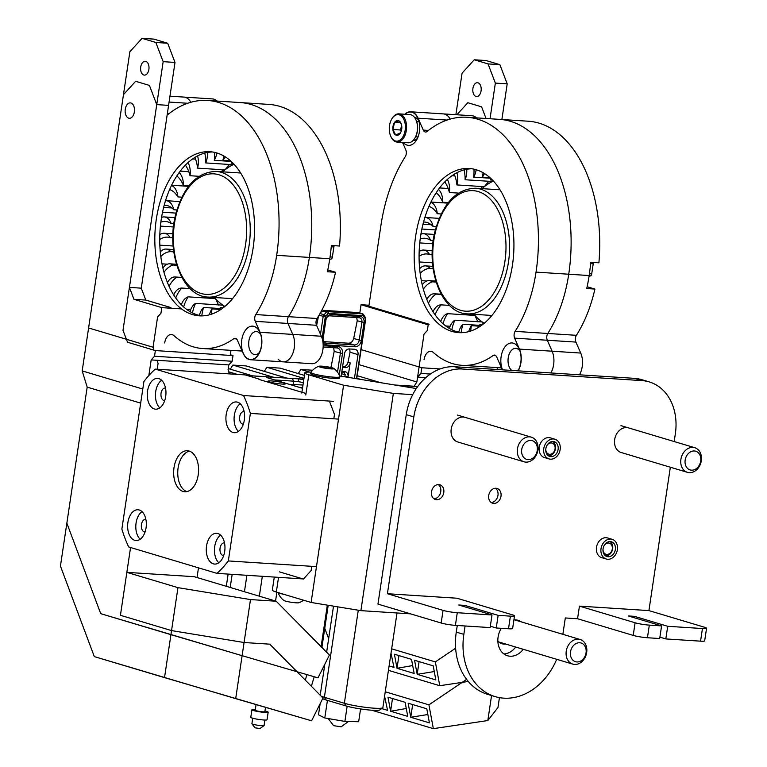 <?xml version="1.0" encoding="UTF-8"?>
<svg xmlns="http://www.w3.org/2000/svg" width="767" height="767" viewBox="0 0 767 767"><rect width="100%" height="100%" fill="white"/><g stroke="black" fill="none" stroke-linecap="round" stroke-linejoin="round"><path stroke-width="1.15" d="M284.969 594.646A14.65 1.611 -171.5 0 1 278.45 592.69M303.54 600.197A16.299 16.299 0 0 1 298.871 602.737A7.708 0.844 -171.5 0 1 291.882 602.363A7.708 0.844 -171.5 0 1 283.943 600.503A16.299 16.299 0 0 1 278.114 592.584M322.744 367.508L322.897 366.482L321.939 367.297M328.554 368.457L328.727 367.268L322.897 366.482A5.935 0.652 8.5 0 0 320.548 366.731A5.935 0.652 8.5 0 0 320.558 366.741A5.935 0.652 8.5 0 0 321.67 367.22A5.935 0.652 8.5 0 0 324.048 367.786A5.935 0.652 8.5 0 0 329.887 368.572A5.935 0.652 8.5 0 0 332.216 368.467A5.935 0.652 8.5 0 0 332.226 368.313L331.354 368.611M330.481 368.601L328.727 367.268A5.935 0.652 8.5 0 0 322.897 366.482M332.006 368.543L332.226 368.313A5.935 0.652 8.5 0 0 328.727 367.268M318.957 366.243A16.299 16.299 0 0 0 310.884 372.369A14.65 1.611 8.5 0 0 310.846 372.446L310.654 373.702A14.65 1.611 8.5 0 0 313.502 375.111A14.65 1.611 8.5 0 0 329.57 378.064A14.65 1.611 8.5 0 0 339.628 378.026L339.819 376.779A14.65 1.611 8.5 0 0 339.81 376.693A16.299 16.299 0 0 0 333.875 368.467A7.708 0.844 8.5 0 0 321.852 366.166A7.708 0.844 8.5 0 0 318.957 366.243A7.708 0.844 8.5 0 0 322.217 367.633A7.708 0.844 8.5 0 0 330.932 368.889A7.708 0.844 8.5 0 0 333.875 368.467M310.846 372.446A14.65 1.611 8.5 0 0 313.684 373.865A14.65 1.611 8.5 0 0 333.952 377.191A14.65 1.611 8.5 0 0 339.819 376.779M397.095 142.068L408.006 142.767A14.132 8.542 -86.3 0 0 410.172 142.461A14.132 8.542 -86.3 0 0 414.794 138.271A14.132 8.542 -86.3 0 0 415.973 119.892A14.132 8.542 -86.3 0 0 409.827 114.561L398.917 113.861A14.132 8.542 93.7 0 1 406.577 126.728A14.132 8.542 93.7 0 1 399.262 141.751A14.132 8.542 93.7 0 1 397.095 142.068A14.132 8.542 93.7 0 1 390.949 136.737A14.132 8.542 93.7 0 1 390.825 136.44M416.097 120.189A13.288 8.034 93.7 0 1 416.232 120.467A13.288 8.034 93.7 0 1 415.11 137.744A13.288 8.034 93.7 0 1 414.957 138.002M391.975 118.636A14.132 8.542 93.7 0 1 392.129 118.358A14.132 8.542 93.7 0 1 396.75 114.168A14.132 8.542 93.7 0 1 398.917 113.861M398.514 140.888A13.288 8.034 -86.3 0 0 405.302 125.098A13.288 8.034 -86.3 0 0 396.155 114.954A13.288 8.034 -86.3 0 0 391.812 118.895A13.288 8.034 -86.3 0 0 390.7 136.162A13.288 8.034 -86.3 0 0 398.514 140.888M401.179 123.669L398.984 120.86A7.421 4.487 -86.3 0 0 394.535 122.442A7.421 4.487 -86.3 0 0 392.886 129.498A7.421 4.487 -86.3 0 0 395.676 134.982A7.421 4.487 -86.3 0 0 400.134 133.4A7.421 4.487 -86.3 0 0 400.412 132.959A7.421 4.487 -86.3 0 0 401.783 126.344A7.421 4.487 -86.3 0 0 401.036 123.314A7.421 4.487 -86.3 0 0 398.984 120.86L394.535 122.442L392.886 129.498L395.676 134.982L400.47 132.873M401.64 125.309L400.547 129.987L401.199 131.272M400.547 129.987L392.886 129.498M400.69 122.835L394.535 122.442M134.34 111.944A7.708 4.66 -86.3 0 0 130.294 102.893A7.708 4.66 -86.3 0 0 125.155 110.295A7.708 4.66 -86.3 0 0 129.307 118.281A7.708 4.66 -86.3 0 0 134.34 111.944M528.051 459.625A9.77 7.708 106.7 0 0 537.245 450.526A9.77 7.708 106.7 0 0 530.917 440.431A9.77 7.708 106.7 0 0 521.723 449.529A9.77 7.708 106.7 0 0 528.051 459.625M529.556 436.854A12.847 10.134 -73.3 0 1 531.358 437.18A12.847 10.134 -73.3 0 1 537.677 451.274A12.847 10.134 -73.3 0 1 525.779 462.118A12.847 10.134 -73.3 0 1 523.986 461.792A12.847 10.134 -73.3 0 1 517.667 447.698A12.847 10.134 -73.3 0 1 529.556 436.854M691.489 470.171A9.77 7.708 106.7 0 0 700.693 461.072A9.77 7.708 106.7 0 0 694.365 450.977A9.77 7.708 106.7 0 0 685.161 460.075A9.77 7.708 106.7 0 0 691.489 470.171M693.004 447.401A12.847 10.134 -73.3 0 1 694.797 447.717A12.847 10.134 -73.3 0 1 701.115 461.82A12.847 10.134 -73.3 0 1 689.226 472.664A12.847 10.134 -73.3 0 1 687.433 472.338A12.847 10.134 -73.3 0 1 681.106 458.235A12.847 10.134 -73.3 0 1 693.004 447.401M304.432 375.408L280.118 368.131L266.887 367.278L264.279 371.372L266.887 367.278L303.981 378.38L266.887 367.278L280.118 368.131L304.432 375.408L280.118 368.131L266.887 367.278L264.279 371.372L266.887 367.278L303.981 378.38L266.887 367.278L280.118 368.131L304.432 375.408M228.077 369.79L229.343 373.884L228.077 369.79L229.343 373.884L228.077 369.79L228.806 364.919L228.077 369.79L228.806 364.919L232.161 361.247L233.005 355.591L230.321 354.785L230.982 350.346L230.321 354.785L233.005 355.591L155.365 350.577L154.522 356.233L151.176 359.915L148.836 375.562L151.176 359.915L228.806 364.919L228.077 369.79M157.59 316.963L153.064 347.25L88.598 327.96L129.882 51.715L142.068 38.35L129.882 51.715L88.598 327.96L153.064 347.25L153.956 350.155L153.064 347.25L157.59 316.963L160.936 313.291L157.59 316.963M158.069 363.481L157.082 360.289L158.069 363.481L157.206 369.234L158.069 363.481M126.852 572.355L130.563 547.513L126.852 572.355L194.233 576.698L276.197 601.232L329.398 655.066L318.008 677.855L242.104 655.68L250.493 599.573L276.197 601.232L329.398 655.066L318.008 677.855L242.104 655.68L250.493 599.573L177.963 587.647L170.936 634.673L242.104 655.68L100.726 613.667L66.854 523.132L100.726 613.667L170.936 634.673L177.963 587.647L126.852 572.355L194.233 576.698L276.197 601.232L250.493 599.573L177.963 587.647L126.852 572.355M198.48 567.839L197.033 577.541L198.48 567.839M393.989 667.395L389.099 665.938L393.989 667.395L390.997 653.216L393.989 667.395M412.694 665.555L397.018 668.306L414.151 673.436L397.018 668.306L394.401 654.232L397.018 668.306L412.694 665.555M434.275 671.566L417.181 674.337L435.829 679.917L433.211 665.842L414.563 660.262L417.181 674.337L434.275 671.566M497.39 367.604L497.083 369.483L497.39 367.604M486.105 60.545L499.892 64.668L507.198 83.862L501.877 119.518L507.198 83.862L495.357 83.095L490.027 118.751L495.357 83.095L488.042 63.901L499.892 64.668L507.198 83.862L495.357 83.095L488.042 63.901L474.255 59.778L486.105 60.545L499.892 64.668L488.042 63.901L474.255 59.778L462.079 73.143L455.876 114.705L462.079 73.143L474.255 59.778L486.105 60.545M145.816 61.379A6.941 4.19 -86.3 0 0 145.251 61.274A6.941 4.19 -86.3 0 0 140.62 67.927A6.941 4.19 -86.3 0 0 144.349 75.128A6.941 4.19 -86.3 0 0 148.884 69.423A6.941 4.19 -86.3 0 0 145.816 61.379A6.941 4.19 -86.3 0 0 145.251 61.274A6.941 4.19 -86.3 0 0 140.62 67.927A6.941 4.19 -86.3 0 0 144.349 75.128A6.941 4.19 -86.3 0 0 148.884 69.423A6.941 4.19 -86.3 0 0 145.816 61.379M161.789 307.634L160.936 313.291L161.789 307.634L181.539 308.909L161.789 307.634L133.957 299.312L161.789 307.634M129.422 287.395L133.957 299.312L145.807 300.07L141.272 288.162L129.422 287.395L133.957 299.312L145.807 300.07L170.916 307.586L145.807 300.07L141.272 288.162L175.001 62.434L163.16 61.667L129.422 287.395L141.272 288.162L175.001 62.434L167.695 43.24L155.845 42.473L142.068 38.35L153.908 39.117L142.068 38.35L155.845 42.473L163.16 61.667L129.422 287.395M416.855 381.966L358.86 364.613L416.855 381.966L423.998 334.153L427.353 330.481L428.197 324.825L361.056 304.729L359.809 313.07L361.056 304.729L368.994 305.237L361.056 304.729L428.197 324.825L427.353 330.481L423.998 334.153L416.855 381.966L358.86 364.613L416.855 381.966L417.584 377.096L420.93 373.424L421.783 367.767L361.113 349.608L421.783 367.767L440.105 368.946L421.783 367.767L420.93 373.424L430.373 374.028L420.93 373.424L417.584 377.096L425.781 377.623L417.584 377.096L416.855 381.966L414.142 386.242L416.855 381.966M380.49 382.656L357.201 375.686L380.49 382.656M341.775 372.11L344.536 372.283L341.775 372.11M341.545 373.654L345.323 374.785L341.545 373.654M356.828 378.227L360.768 379.406L356.828 378.227M411.534 659.361L414.151 673.436L411.534 659.361L394.401 654.232L411.534 659.361M468.301 681.46L439.759 685.708L435.34 661.902L455.627 648.201L435.34 661.902L391.659 648.834L435.34 661.902L439.759 685.708L388.438 670.348L439.759 685.708L468.301 681.46M478.014 82.807A6.941 4.19 93.7 0 1 481.139 90.381A6.941 4.19 93.7 0 1 476.547 96.556A6.941 4.19 93.7 0 1 472.817 89.365A6.941 4.19 93.7 0 1 477.448 82.711A6.941 4.19 93.7 0 1 478.014 82.807A6.941 4.19 93.7 0 1 481.139 90.381A6.941 4.19 93.7 0 1 476.547 96.556A6.941 4.19 93.7 0 1 472.817 89.365A6.941 4.19 93.7 0 1 477.448 82.711A6.941 4.19 93.7 0 1 478.014 82.807M87.179 387.134L60.44 566.075L94.303 656.61L235.69 698.632L244.079 642.516L269.773 644.175L322.974 698.008L311.594 720.798L235.69 698.632L244.079 642.516L171.549 630.589L164.522 677.616L311.594 720.798L322.974 698.008L269.773 644.175L244.079 642.516L171.549 630.589L164.522 677.616L94.303 656.61L60.44 566.075L87.179 387.134L82.184 370.902L123.468 94.657L135.644 81.292L123.468 94.657L82.184 370.902L87.179 387.134L140.687 403.135L87.179 387.134M232.89 365.082L230.292 369.176L232.89 365.082L246.13 365.936L287.462 378.304L246.13 365.936L232.89 365.082L274.222 377.45L232.89 365.082L230.292 369.176L232.89 365.082L246.13 365.936L287.462 378.304L246.13 365.936L232.89 365.082L274.222 377.45L232.89 365.082M300.885 369.473L298.277 373.567L300.885 369.473L312.648 370.231L300.885 369.473L309.667 372.1L300.885 369.473L298.277 373.567L300.885 369.473L312.648 370.231L300.885 369.473L309.667 372.1L300.885 369.473M367.451 305.784L429.156 324.249L367.451 305.784M445.694 325.956L450.143 326.234L445.694 325.956M186.439 309.226L190.753 309.504L186.439 309.226M167.695 43.24L153.908 39.117L167.695 43.24L155.845 42.473L163.16 61.667L175.001 62.434L167.695 43.24M228.7 371.813L237.367 374.401L228.7 371.813M252.602 375.859L228.259 368.572L252.602 375.859M435.829 679.917L417.181 674.337L414.563 660.262L433.211 665.842L435.829 679.917M387.575 710.338L381.669 708.574L387.575 710.338L384.583 696.158L387.575 710.338M406.27 708.497L390.595 711.249L407.737 716.378L390.595 711.249L387.977 697.174L390.595 711.249L406.27 708.497M427.861 714.508L410.757 717.279L429.415 722.859L426.797 708.794L408.14 703.205L410.757 717.279L427.861 714.508M142.787 389.042L82.184 370.902L142.787 389.042M127.543 342.255L155.365 350.577L154.522 356.233L232.161 361.247L233.005 355.591L155.365 350.577L127.543 342.255L122.998 330.337L127.543 342.255M156.736 104.609L122.998 330.337L156.736 104.609L149.421 85.415L135.644 81.292L149.421 85.415L156.736 104.609L168.587 105.376L141.272 288.162L168.587 105.376L156.736 104.609M328.65 638.671L324.757 628.288L328.65 638.671M405.12 702.304L407.737 716.378L405.12 702.304L387.977 697.174L405.12 702.304M487.822 720.549L433.345 728.65L428.916 704.844L466.624 679.38L428.916 704.844L385.235 691.776L428.916 704.844L433.345 728.65L371.784 710.232L433.345 728.65L487.822 720.549L491.561 695.525L487.822 720.549L497.965 707.538L499.442 697.625L497.965 707.538L487.822 720.549M486.057 118.492L481.618 106.853L467.841 102.72L456.873 114.762L467.841 102.72L481.618 106.853L486.057 118.492M120.429 615.297L130.563 547.513L120.429 615.297L171.549 630.589L120.429 615.297M151.176 359.915L228.806 364.919L232.161 361.247L154.522 356.233L151.176 359.915M429.415 722.859L410.757 717.279L408.14 703.205L426.797 708.794L429.415 722.859M252.717 718.228L251.902 723.693A6.165 0.681 8.5 0 0 251.931 723.78L254.941 727.797L259.994 728.554L264.049 725.592A6.165 0.681 8.5 0 0 264.097 725.515L264.922 720.05M255.315 709.523A8.226 0.901 8.5 0 0 251.912 709.753L250.771 717.327A8.226 0.901 8.5 0 0 258.776 719.436A8.226 0.901 8.5 0 0 267.041 719.762L268.172 712.179A8.226 0.901 8.5 0 0 266.58 711.393A8.226 0.901 8.5 0 0 264.979 710.971M256.063 704.576L255.21 710.242A4.88 0.537 8.5 0 0 259.965 711.498A4.88 0.537 8.5 0 0 264.864 711.69L265.516 707.337M251.912 709.753A8.226 0.901 8.5 0 0 259.908 711.862A8.226 0.901 8.5 0 0 268.172 712.179M251.931 723.78A6.165 0.681 8.5 0 0 257.904 725.275A6.165 0.681 8.5 0 0 264.049 725.592M321.114 646.686L327.327 605.134M275.554 601.04L276.877 592.22M246.897 575.308L244.443 591.731M231.644 161.837A29.443 17.794 93.7 0 1 231.164 163.16A15.014 9.079 -86.3 0 0 232.123 162.297M231.164 163.16L233.11 163.285M220.541 309.705A29.443 17.794 93.7 0 1 220.637 307.605A15.014 9.079 -86.3 0 0 219.535 310.347M220.637 307.605L223.245 307.778M211.376 314.23A29.443 17.794 93.7 0 1 212.047 308.88A15.014 9.079 -86.3 0 0 209.381 314.825M212.047 308.88L219.87 309.389M201.807 315.879A29.443 17.794 93.7 0 1 203.571 307.462A15.014 9.079 -86.3 0 0 199.382 315.419M203.571 307.462L220.206 308.535M192.469 312.936A29.443 17.794 93.7 0 1 195.527 303.406A15.014 9.079 -86.3 0 0 190.005 311.613M195.527 303.406L222.9 305.17A74.524 45.042 -86.3 0 0 224.894 306.455M223.887 307.27L222.9 305.17A74.524 45.042 -86.3 0 1 215.565 298.622L188.193 296.858A15.014 9.079 -86.3 0 0 181.328 304.72M183.649 306.944A29.443 17.794 93.7 0 1 188.193 296.858M218.537 305.074L215.565 298.622A74.524 45.042 -86.3 0 1 214.597 297.5M175.729 297.999A29.443 17.794 93.7 0 1 181.837 288.056A15.014 9.079 -86.3 0 0 173.697 294.95M181.837 288.056L190.13 288.593M210.522 297.241A29.443 17.794 -86.3 0 0 210.033 298.267M169.066 286.34A29.443 17.794 93.7 0 1 176.698 277.318A15.014 9.079 -86.3 0 0 175.144 276.983A15.014 9.079 -86.3 0 0 167.465 282.601M176.698 277.318L181.952 277.654M163.994 272.343A29.443 17.794 93.7 0 1 172.949 265.027A15.014 9.079 -86.3 0 0 169.785 263.829A15.014 9.079 -86.3 0 0 162.911 268.086M167.043 281.537L168.031 281.604M172.949 265.027L176.746 265.267M160.811 256.523A29.443 17.794 93.7 0 1 170.734 251.634A15.014 9.079 -86.3 0 0 166.103 249.074A15.014 9.079 -86.3 0 0 160.293 251.931M162 263.848L167.398 264.193M170.734 251.634L173.773 251.825M159.718 239.544A29.443 17.794 93.7 0 1 167.59 237.147A29.443 17.794 93.7 0 1 170.13 237.617A15.014 9.079 -86.3 0 0 164.243 233.245A15.014 9.079 -86.3 0 0 159.804 234.779M160.849 222.152A29.443 17.794 93.7 0 1 165.432 221.481A29.443 17.794 93.7 0 1 171.156 223.485A15.014 9.079 -86.3 0 0 164.263 216.917A15.014 9.079 -86.3 0 0 161.549 217.416M164.196 205.201A29.443 17.794 93.7 0 1 165.135 205.22A29.443 17.794 93.7 0 1 173.783 209.755A15.014 9.079 -86.3 0 0 166.161 200.686A15.014 9.079 -86.3 0 0 165.499 200.686M169.612 189.535A29.443 17.794 93.7 0 1 177.915 196.918A15.014 9.079 -86.3 0 0 171.472 185.48M176.822 175.969A29.443 17.794 93.7 0 1 183.39 185.432A15.014 9.079 -86.3 0 0 179.133 172.594M185.403 165.116A29.443 17.794 93.7 0 1 190.024 175.72A15.014 9.079 -86.3 0 0 188.011 162.623M190.024 175.72L199.046 176.305M194.885 157.427A29.443 17.794 93.7 0 1 197.57 168.136A15.014 9.079 -86.3 0 0 197.589 155.893M197.57 168.136L224.952 169.9A74.524 45.042 -86.3 0 0 222.698 171.846M204.779 153.064A29.443 17.794 93.7 0 1 205.757 162.94A15.014 9.079 -86.3 0 0 207.368 152.48M205.757 162.94L233.139 164.704A74.524 45.042 -86.3 0 0 224.952 169.9L229.486 164.474M214.616 152.374A29.443 17.794 93.7 0 1 214.29 160.332A15.014 9.079 -86.3 0 0 216.802 152.94M214.29 160.332L231.203 161.425M223.734 155.931A29.443 17.794 93.7 0 1 222.861 160.408A15.014 9.079 -86.3 0 0 225.115 156.756M222.861 160.408L230.627 160.907M234.069 164.291A74.524 45.042 -86.3 0 0 233.139 164.704L233.839 164.052M221.442 171.76L222.794 169.756M212.871 297.385A82.232 49.702 -86.3 0 0 213.581 298.497M183.39 185.432L188.95 185.787M177.915 196.918L181.865 197.167M169.517 189.765L170.351 189.823M173.783 209.755L176.909 209.957M163.62 207.426L171.875 207.962M171.156 223.485L173.908 223.667M160.399 226.112L173.486 226.965M170.13 237.617L172.853 237.789M159.833 245.152L173.15 246.006M334.307 245.68A2.569 1.553 -86.3 0 0 333.866 246.955L331.248 246.792M330.069 256.916L332.36 257.06A2.569 1.553 93.7 0 1 330.682 259.169A2.569 1.553 93.7 0 1 330.472 259.131M332.36 257.06L333.866 246.955M278.066 359.071A16.96 10.249 -86.3 0 0 283.196 361.851A16.96 10.249 -86.3 0 0 293.119 352.59A16.96 10.249 -86.3 0 0 292.764 334.412L287.951 323.444A5.139 3.106 93.7 0 1 288.44 316.666A113.42 68.551 -86.3 0 0 309.369 257.424A131.828 79.672 -86.3 0 0 240.292 102.567L268.891 104.408A131.828 79.672 -86.3 0 1 339.541 246.015L331.363 245.488A131.828 79.672 93.7 0 1 329.8 258.738A113.42 68.551 93.7 0 1 327.375 271.739L335.543 272.266L327.768 269.936M187.11 185.672A126.689 76.566 -86.3 0 0 186.937 186.237M164.675 342.964A10.278 6.213 93.7 0 1 171.386 334.517A10.278 6.213 93.7 0 1 173.984 335.678A113.42 68.551 -86.3 0 0 202.632 348.525A113.42 68.551 -86.3 0 0 233.724 338.736A5.139 3.106 93.7 0 1 235.133 338.295A5.139 3.106 93.7 0 1 237.377 340.241L243.12 353.328A16.96 10.249 -86.3 0 0 250.502 359.742A16.96 10.249 -86.3 0 0 260.435 350.49A16.96 10.249 -86.3 0 0 260.071 332.303L255.258 321.335A5.139 3.106 93.7 0 1 255.756 314.556A113.42 68.551 -86.3 0 0 276.676 255.315A131.828 79.672 -86.3 0 0 207.598 100.458L240.292 102.567A131.828 79.672 -86.3 0 1 309.369 257.424A113.42 68.551 -86.3 0 1 288.44 316.666A5.139 3.106 93.7 0 0 287.951 323.444L292.764 334.412A16.96 10.249 -86.3 0 1 293.119 352.59A16.96 10.249 -86.3 0 1 283.196 361.851L311.795 363.692A16.96 10.249 -86.3 0 0 321.728 354.44A16.96 10.249 -86.3 0 0 321.363 336.253L316.55 325.294A5.139 3.106 93.7 0 1 317.039 318.516A113.42 68.551 -86.3 0 0 335.543 272.266M202.632 348.525L235.325 350.634A113.42 68.551 -86.3 0 0 241.893 350.538A113.42 68.551 -86.3 0 1 235.325 350.634L242.123 351.065M169.958 96.182L184.013 97.093A16.96 10.249 -86.3 0 1 190.801 102.289A16.96 10.249 -86.3 0 0 184.013 97.093L212.612 98.933A16.96 10.249 -86.3 0 1 217.128 101.071M212.43 151.971A82.232 49.702 -86.3 0 0 160.006 230.886A82.232 49.702 -86.3 0 0 201.855 315.889M254.05 326.397A16.701 10.096 93.7 0 1 259.936 332.447A16.701 10.096 93.7 0 1 258.537 354.172A16.701 10.096 93.7 0 1 241.787 348.103A16.701 10.096 93.7 0 1 254.05 326.397M216.773 152.94A82.232 49.702 -86.3 0 0 209.985 151.713A82.232 49.702 -86.3 0 0 155.097 230.57A82.232 49.702 -86.3 0 0 199.401 315.831A82.232 49.702 -86.3 0 0 253.81 242.631A82.232 49.702 -86.3 0 0 216.773 152.94M207.598 100.458A131.828 79.672 -86.3 0 0 167.724 114.676A5.139 3.106 93.7 0 1 167.139 115.05M259.534 352.283A11.563 6.989 93.7 0 1 254.941 354.622A11.563 6.989 93.7 0 1 248.709 342.628A11.563 6.989 93.7 0 1 256.427 331.536A11.563 6.989 93.7 0 1 257.376 331.708A11.563 6.989 93.7 0 1 260.684 334.441M491.005 178.644A29.443 17.794 93.7 0 1 490.525 179.957A15.014 9.079 -86.3 0 0 491.484 179.104M490.525 179.957L492.472 180.082M479.902 326.512A29.443 17.794 93.7 0 1 479.998 324.412A15.014 9.079 -86.3 0 0 478.896 327.154M479.998 324.412L482.606 324.575M470.727 331.037A29.443 17.794 93.7 0 1 471.408 325.687A15.014 9.079 -86.3 0 0 468.742 331.632M471.408 325.687L479.231 326.186M461.159 332.686A29.443 17.794 93.7 0 1 462.932 324.268A15.014 9.079 -86.3 0 0 458.743 332.226M462.932 324.268L479.567 325.342M451.83 329.743A29.443 17.794 93.7 0 1 454.879 320.213A15.014 9.079 -86.3 0 0 449.366 328.41M454.879 320.213L482.261 321.977A74.524 45.042 -86.3 0 0 484.255 323.252M483.248 324.077L482.261 321.977A74.524 45.042 -86.3 0 1 474.926 315.429L447.554 313.665A15.014 9.079 -86.3 0 0 440.68 321.526M443.01 323.741A29.443 17.794 93.7 0 1 447.554 313.665M477.899 321.881L474.926 315.429A74.524 45.042 -86.3 0 1 473.958 314.307M435.09 314.796A29.443 17.794 93.7 0 1 441.198 304.863A15.014 9.079 -86.3 0 0 433.058 311.757M441.198 304.863L449.491 305.391M469.883 314.039A29.443 17.794 -86.3 0 0 469.394 315.074M428.427 303.138A29.443 17.794 93.7 0 1 436.059 294.116A15.014 9.079 -86.3 0 0 434.496 293.79A15.014 9.079 -86.3 0 0 426.826 299.408M436.059 294.116L441.303 294.461M423.355 289.149A29.443 17.794 93.7 0 1 432.31 281.825A15.014 9.079 -86.3 0 0 429.146 280.636A15.014 9.079 -86.3 0 0 422.272 284.893M426.404 298.344L427.392 298.411M432.31 281.825L436.107 282.074M420.172 273.33A29.443 17.794 93.7 0 1 430.095 268.431A15.014 9.079 -86.3 0 0 425.464 265.881A15.014 9.079 -86.3 0 0 419.654 268.728M421.361 280.645L426.759 281M430.095 268.431L433.134 268.632M419.079 256.351A29.443 17.794 93.7 0 1 426.951 253.944A29.443 17.794 93.7 0 1 429.491 254.423A15.014 9.079 -86.3 0 0 423.605 250.052A15.014 9.079 -86.3 0 0 419.166 251.586M420.211 238.959A29.443 17.794 93.7 0 1 424.784 238.278A29.443 17.794 93.7 0 1 430.517 240.292A15.014 9.079 -86.3 0 0 423.624 233.724A15.014 9.079 -86.3 0 0 420.91 234.213M423.557 221.999A29.443 17.794 93.7 0 1 424.496 222.018A29.443 17.794 93.7 0 1 433.144 226.562A15.014 9.079 -86.3 0 0 425.522 217.492A15.014 9.079 -86.3 0 0 424.86 217.483M428.974 206.342A29.443 17.794 93.7 0 1 437.276 213.715A15.014 9.079 -86.3 0 0 430.833 202.277M436.174 192.766A29.443 17.794 93.7 0 1 442.751 202.239A15.014 9.079 -86.3 0 0 438.494 189.391M444.764 181.923A29.443 17.794 93.7 0 1 449.385 192.527A15.014 9.079 -86.3 0 0 447.362 179.42M449.385 192.527L458.407 193.102M454.246 174.224A29.443 17.794 93.7 0 1 456.931 184.933A15.014 9.079 -86.3 0 0 456.95 172.7M456.931 184.933L484.303 186.697A74.524 45.042 -86.3 0 0 482.06 188.644M464.14 169.871A29.443 17.794 93.7 0 1 465.118 179.746A15.014 9.079 -86.3 0 0 466.729 169.286M465.118 179.746L492.491 181.511A74.524 45.042 -86.3 0 0 484.303 186.697L488.847 181.271M473.977 169.171A29.443 17.794 93.7 0 1 473.651 177.139A15.014 9.079 -86.3 0 0 476.163 169.747M473.651 177.139L490.564 178.232M483.095 172.728A29.443 17.794 93.7 0 1 482.222 177.206A15.014 9.079 -86.3 0 0 484.476 173.553M482.222 177.206L489.988 177.714M493.421 181.089A74.524 45.042 -86.3 0 0 492.491 181.511L493.2 180.849M480.794 188.567L482.155 186.563M472.223 314.192A82.232 49.702 -86.3 0 0 472.932 315.304M442.751 202.239L448.302 202.593M437.276 213.715L441.226 213.974M428.878 206.572L429.702 206.62M433.144 226.562L436.27 226.764M422.981 224.232L431.227 224.76M430.517 240.292L433.269 240.464M419.75 242.918L432.847 243.762M429.491 254.423L432.214 254.596M419.194 261.95L432.511 262.813M593.668 262.477A2.569 1.553 -86.3 0 0 593.227 263.762L590.609 263.589M589.42 273.714L591.721 273.867A2.569 1.553 93.7 0 1 590.044 275.976A2.569 1.553 93.7 0 1 589.833 275.938M591.721 273.867L593.227 263.762M518.176 370.844A16.96 10.249 -86.3 0 0 519.432 349.1L514.619 338.142A5.139 3.106 93.7 0 1 515.108 331.363A113.42 68.551 -86.3 0 0 536.037 272.112A131.828 79.672 -86.3 0 0 466.959 117.265L499.643 119.374A131.828 79.672 -86.3 0 1 568.731 274.222A113.42 68.551 -86.3 0 1 547.801 333.472A5.139 3.106 93.7 0 0 547.302 340.251L552.115 351.209A16.96 10.249 -86.3 0 1 550.869 372.954A16.96 10.249 -86.3 0 0 552.115 351.209L547.302 340.251A5.139 3.106 93.7 0 1 547.801 333.472A113.42 68.551 -86.3 0 0 568.731 274.222A131.828 79.672 -86.3 0 0 499.643 119.374L528.252 121.215A131.828 79.672 -86.3 0 1 598.902 262.813L590.724 262.285A131.828 79.672 93.7 0 1 589.161 275.545A113.42 68.551 93.7 0 1 586.726 288.536L594.904 289.063L587.129 286.743M446.471 202.478A126.689 76.566 -86.3 0 0 446.298 203.034M579.468 374.804A16.96 10.249 -86.3 0 0 580.724 353.06L575.912 342.092A5.139 3.106 93.7 0 1 576.401 335.313A113.42 68.551 -86.3 0 0 594.904 289.063M424.036 359.761A10.278 6.213 93.7 0 1 430.747 351.315A10.278 6.213 93.7 0 1 433.345 352.484A113.42 68.551 -86.3 0 0 461.993 365.322L494.677 367.431A113.42 68.551 -86.3 0 0 501.254 367.335A113.42 68.551 -86.3 0 1 494.677 367.431L501.484 367.872M466.959 117.265A131.828 79.672 -86.3 0 0 427.085 131.483A5.139 3.106 93.7 0 1 425.532 132.039A5.139 3.106 93.7 0 1 423.288 130.093L418.063 118.195A16.96 10.249 -86.3 0 0 410.681 111.79L443.374 113.9A16.96 10.249 -86.3 0 1 450.162 119.096A16.96 10.249 -86.3 0 0 443.374 113.9L471.973 115.74A16.96 10.249 -86.3 0 1 476.489 117.878M471.791 168.769A82.232 49.702 -86.3 0 0 419.357 247.693A82.232 49.702 -86.3 0 0 461.216 332.696M502.548 369.838A16.701 10.096 93.7 0 1 502.663 350.979A16.701 10.096 93.7 0 1 513.411 343.194A16.701 10.096 93.7 0 1 519.297 349.253A16.701 10.096 93.7 0 1 517.974 370.835M405.129 114.264A16.701 10.096 93.7 0 1 412.042 112.289A16.701 10.096 93.7 0 1 417.938 118.348A16.701 10.096 93.7 0 1 416.529 140.064A16.701 10.096 93.7 0 1 403.308 142.47M476.134 169.737A82.232 49.702 -86.3 0 0 469.346 168.51A82.232 49.702 -86.3 0 0 414.458 247.377A82.232 49.702 -86.3 0 0 458.762 332.638A82.232 49.702 -86.3 0 0 513.171 259.438A82.232 49.702 -86.3 0 0 476.134 169.737M410.681 111.79A16.96 10.249 -86.3 0 0 404.842 114.245M402.512 142.413L405.781 149.853A5.139 3.106 93.7 0 1 405.283 156.631A131.828 79.672 -86.3 0 0 380.883 225.68L368.85 306.196M461.993 365.322A113.42 68.551 -86.3 0 0 493.085 355.543A5.139 3.106 93.7 0 1 494.494 355.102A5.139 3.106 93.7 0 1 496.728 357.038L502.347 369.828M414.563 117.447A11.563 6.989 93.7 0 1 415.378 117.61A11.563 6.989 93.7 0 1 418.677 120.342M417.526 138.185A11.563 6.989 93.7 0 1 413.077 140.524M511.762 370.432A11.563 6.989 93.7 0 1 508.329 357.259A11.563 6.989 93.7 0 1 515.788 348.343A11.563 6.989 93.7 0 1 516.737 348.515A11.563 6.989 93.7 0 1 520.036 351.248M518.885 369.09A11.563 6.989 93.7 0 1 516.929 370.768M341.162 376.185L344.536 353.731A5.139 4.056 -73.3 0 1 349.368 348.947L354.69 349.282A5.139 4.056 -73.3 0 1 355.399 349.416A5.139 4.056 -73.3 0 1 358.016 354.603L350.02 352.206L349.714 348.966M342.552 366.914L342.926 366.933C345.457 366.799 347.154 365.226 348.007 362.225L350.155 362.868L348.045 377.009A5.139 4.056 -73.3 0 0 345.428 371.822A5.139 4.056 -73.3 0 0 344.709 371.698L341.861 371.506M350.155 362.868A5.139 4.056 -73.3 0 1 345.313 367.652L342.465 367.47M356.732 317.576L357.24 320.75L353.664 338.525C352.772 341.526 351.056 343.089 348.515 343.213L323.607 341.612M325.639 320.021A5.81 4.583 -73.3 0 1 331.114 314.614L360.289 316.493A5.81 4.583 -73.3 0 1 364.047 322.504L361.353 340.538A6.682 5.273 -73.3 0 1 355.063 346.761L326.589 344.92A5.81 4.583 -73.3 0 1 322.821 338.909L325.956 319.829L323.137 338.717A4.266 3.365 106.7 0 0 325.304 343.031A4.266 3.365 106.7 0 0 325.908 343.137L354.383 344.968A5.139 4.056 106.7 0 0 359.224 340.184L361.919 322.15A4.266 3.365 106.7 0 0 359.752 317.845A4.266 3.365 106.7 0 0 359.148 317.739L329.983 315.851A4.266 3.365 106.7 0 0 325.956 319.829M356.463 378.706L365.341 319.408A1.026 0.815 106.7 0 0 365.207 318.669L363.52 315.975A1.026 0.815 106.7 0 0 362.983 315.649L328.717 313.435A1.026 0.815 106.7 0 0 328.094 313.693L325.639 316.119A1.026 0.815 106.7 0 0 325.294 316.819L322.102 338.218M360.174 355.821L356.741 378.754M320.501 334.287L323.166 316.474A2.569 2.023 -73.3 0 1 324.029 314.719L326.483 312.294A2.569 2.023 -73.3 0 1 328.036 311.651L362.302 313.856A2.569 2.023 -73.3 0 1 362.666 313.924A2.569 2.023 -73.3 0 1 363.635 314.691L365.322 317.385A2.569 2.023 -73.3 0 1 365.658 319.216L360.183 355.821M359.339 313.406L358.016 312.572L323.751 310.367L320.644 312.428M362.666 313.924L358.016 312.572L362.302 313.856L362.983 315.649M318.497 316.157L316.627 325.467M323.166 345.14L323.348 345.438A1.026 0.815 106.7 0 0 323.885 345.773L338.161 346.694A6.682 5.273 -73.3 0 1 342.485 353.597L339.244 375.188M337.518 372.139L340.356 353.251A5.139 4.056 106.7 0 0 337.739 348.065A5.139 4.056 106.7 0 0 337.029 347.93L323.137 347.039M333.664 347.719L334.182 351.401L330.941 367.508M354.45 378.371L358.016 354.603M348.007 362.225L350.02 352.206M348.045 377.009L345.208 376.166L345.073 376.827M345.208 376.166L343.942 371.65M301.402 387.949A15.417 9.319 93.7 0 1 302.744 386.693A15.417 9.319 -86.3 0 0 301.402 387.949M198.222 474.859A20.556 12.425 93.7 0 1 184.799 491.752A20.556 12.425 93.7 0 1 173.716 470.439A20.556 12.425 93.7 0 1 187.445 450.728A20.556 12.425 93.7 0 1 198.222 474.859M224.693 551.406A15.417 9.319 93.7 0 1 214.626 564.071A15.417 9.319 93.7 0 1 206.323 548.089A15.417 9.319 93.7 0 1 216.61 533.305A15.417 9.319 93.7 0 1 224.693 551.406M134.714 540.313A15.417 9.319 93.7 0 1 127.773 523.487A15.417 9.319 93.7 0 1 137.974 509.767A15.417 9.319 93.7 0 1 146.286 525.75A15.417 9.319 93.7 0 1 135.989 540.543A15.417 9.319 93.7 0 1 134.714 540.313M147.542 391.074A15.417 9.319 93.7 0 1 157.609 378.409A15.417 9.319 93.7 0 1 165.912 394.391A15.417 9.319 93.7 0 1 155.624 409.185A15.417 9.319 93.7 0 1 147.542 391.074M237.521 402.167A15.417 9.319 93.7 0 1 244.462 418.993A15.417 9.319 93.7 0 1 234.261 432.713A15.417 9.319 93.7 0 1 225.958 416.73A15.417 9.319 93.7 0 1 236.246 401.946A15.417 9.319 93.7 0 1 237.521 402.167M228.326 560.936L250.378 413.403A117.524 71.034 -86.3 0 0 243.57 395.532L155.25 369.109A117.524 71.034 -86.3 0 0 143.908 381.544L121.867 529.077A117.524 71.034 -86.3 0 0 128.674 546.948L216.984 573.371A117.524 71.034 -86.3 0 0 228.326 560.936L316.474 566.621M338.525 419.098L250.378 413.403M333.463 401.333L243.57 395.532M306.004 393.5L258.997 379.435M155.25 369.109L245.143 374.91L259.054 379.071M303.003 578.922L216.984 573.371M186.86 491.609A20.556 12.425 93.7 0 1 177.81 470.708A20.556 12.425 93.7 0 1 189.468 451.14M224.52 542.95A6.318 3.816 -86.3 0 0 224.204 542.911A6.318 3.816 -86.3 0 0 220.071 548.098A6.318 3.816 -86.3 0 0 223.389 555.519A6.318 3.816 -86.3 0 0 223.705 555.519M218.816 562.767A15.417 9.319 93.7 0 1 214.492 548.616A15.417 9.319 93.7 0 1 220.599 535.126M140.179 539.239A15.417 9.319 93.7 0 1 135.855 525.079A15.417 9.319 93.7 0 1 141.962 511.599M145.068 531.982A6.318 3.816 93.7 0 1 144.752 531.982A6.318 3.816 93.7 0 1 141.349 525.433A6.318 3.816 93.7 0 1 145.567 519.374A6.318 3.816 93.7 0 1 145.874 519.412M159.814 407.881A15.417 9.319 93.7 0 1 155.711 391.601A15.417 9.319 93.7 0 1 161.597 380.24M164.694 400.623A6.318 3.816 93.7 0 1 164.378 400.623A6.318 3.816 93.7 0 1 160.974 394.075A6.318 3.816 93.7 0 1 165.193 388.016A6.318 3.816 93.7 0 1 165.509 388.054M238.451 431.409A15.417 9.319 93.7 0 1 234.127 417.258A15.417 9.319 93.7 0 1 240.234 403.768M243.34 424.161A6.318 3.816 93.7 0 1 243.014 424.161A6.318 3.816 93.7 0 1 242.497 424.065A6.318 3.816 93.7 0 1 239.649 417.171A6.318 3.816 93.7 0 1 243.829 411.553A6.318 3.816 93.7 0 1 244.146 411.591M397.555 385.456L396.961 385.283A15.417 9.319 -86.3 0 0 395.686 385.053A15.417 9.319 -86.3 0 0 395.053 385.044M348.448 721.498L341.171 726.809L333.597 725.678L328.257 718.564M320.155 703.655L318.487 714.834L324.796 717.97L327.394 700.616L326.109 699.983L329.359 700.952L327.394 700.616M360.576 708.938L358.659 721.737L344.891 721.411L324.796 717.97M326.109 699.983L326.052 699.964A19.012 2.09 -171.5 0 1 322.686 698.603M347.154 706.263L344.891 721.411M321.037 696.053A21.581 2.368 8.5 0 0 324.383 697.299L344.364 703.281A21.581 2.368 8.5 0 0 366.914 707.51A21.581 2.368 8.5 0 0 382.704 707.816A21.581 2.368 8.5 0 0 382.877 707.577L397.018 612.977M382.704 707.816L379.809 709.935A19.012 2.09 -171.5 0 1 365.897 709.657A19.012 2.09 -171.5 0 1 346.032 705.937L329.359 700.952M302.965 385.187A7.708 0.844 8.5 0 0 302.045 384.967L289.217 384.305M274.624 379.943L293.617 381.161L293.109 384.555M247.357 375.571L298.718 378.879L298.286 381.688A7.708 0.844 -171.5 0 1 303.339 382.656M298.286 381.688L293.617 381.161L292.438 378.63M283.828 382.954A8.888 0.978 8.5 0 0 273.608 381.113A8.888 0.978 8.5 0 0 267.999 381.295A8.888 0.978 8.5 0 0 276.609 383.462A8.888 0.978 8.5 0 0 285.477 383.912A8.888 0.978 8.5 0 0 283.828 382.954M267.319 377.719L267.108 376.789L247.147 375.504M266.686 376.818A10.278 1.131 8.5 0 0 266.341 377.182A10.278 1.131 8.5 0 0 268.297 378.045L302.505 388.284M303.77 379.79A10.278 1.131 8.5 0 0 298.718 378.879L303.857 379.214M498.895 642.008A12.847 10.134 106.7 0 0 498.981 642.037L572.786 664.117A12.847 10.134 -73.3 0 1 566.458 650.023A12.847 10.134 -73.3 0 1 578.356 639.179A12.847 10.134 -73.3 0 1 580.149 639.496A12.847 10.134 -73.3 0 1 586.467 653.599A12.847 10.134 -73.3 0 1 574.579 664.443A12.847 10.134 -73.3 0 1 572.786 664.117M576.851 661.95A9.77 7.708 106.7 0 0 586.046 652.851A9.77 7.708 106.7 0 0 579.718 642.756A9.77 7.708 106.7 0 0 570.514 651.854A9.77 7.708 106.7 0 0 576.851 661.95M505.721 644.05A13.624 10.748 -73.3 0 1 502.088 643.772A13.624 10.748 -73.3 0 1 497.85 640.953M502.395 643.053A13.624 10.748 -73.3 0 1 500.477 643.101M552.796 441.476A7.708 6.078 -73.3 0 1 555.155 450.018A7.708 6.078 -73.3 0 1 548.491 455.866M545.788 449.078A5.781 4.564 106.7 0 0 549.613 454.294A5.781 4.564 106.7 0 0 555.059 448.906A5.781 4.564 106.7 0 0 551.31 442.933A5.781 4.564 106.7 0 0 546.813 445.656M610.033 541.579A7.708 6.078 -73.3 0 1 612.382 550.121A7.708 6.078 -73.3 0 1 605.729 555.96M603.025 549.182A5.781 4.564 106.7 0 0 606.841 554.397A5.781 4.564 106.7 0 0 612.287 549.009A5.781 4.564 106.7 0 0 608.547 543.026A5.781 4.564 106.7 0 0 604.051 545.759M434.007 498.828A7.708 6.078 106.7 0 0 440.459 492.98A7.708 6.078 106.7 0 0 438.273 484.562M491.216 502.519A7.708 6.078 106.7 0 0 497.668 496.671A7.708 6.078 106.7 0 0 495.482 488.253M279.351 571.846L303.406 579.047L311.143 570.552L311.776 566.314M333.827 418.792L334.479 414.42L329.829 402.215M274.289 577.072L272.343 590.072A20.556 2.263 8.5 0 0 276.331 592.057L311.114 602.469L343.587 385.216L308.804 374.814A20.556 2.263 -171.5 0 1 304.815 372.829A20.556 2.263 -171.5 0 1 311.038 372.139M339.541 375.926L416.299 388.543M410.556 613.849L360.893 610.647L311.114 602.469M343.587 385.216L393.356 393.404L360.893 610.647M393.356 393.404L412.704 394.65M628.557 427.9A12.847 10.134 106.7 0 0 614.664 439.549A12.847 10.134 106.7 0 0 621.193 452.52L687.433 472.338M465.118 417.353A12.847 10.134 106.7 0 0 451.217 429.002A12.847 10.134 106.7 0 0 457.746 441.974A12.847 10.134 106.7 0 0 457.755 441.974L523.986 461.792M545.845 448.666A7.708 6.078 106.7 0 0 549.757 456.451A7.708 6.078 106.7 0 0 557.801 450.814A7.708 6.078 106.7 0 0 554.177 441.677A7.708 6.078 106.7 0 0 545.845 448.666M615.335 549.565A7.708 6.078 106.7 0 0 611.414 541.78A7.708 6.078 106.7 0 0 603.38 547.417A7.708 6.078 106.7 0 0 606.994 556.554A7.708 6.078 106.7 0 0 615.335 549.565M431.524 491.752A7.708 6.078 106.7 0 0 435.445 499.528A7.708 6.078 106.7 0 0 443.479 493.89A7.708 6.078 106.7 0 0 439.865 484.763A7.708 6.078 106.7 0 0 431.524 491.752M488.732 495.444A7.708 6.078 106.7 0 0 492.654 503.219A7.708 6.078 106.7 0 0 500.688 497.582A7.708 6.078 106.7 0 0 497.074 488.454A7.708 6.078 106.7 0 0 488.732 495.444M501.302 628.317A18.504 14.602 106.7 0 0 498.09 637.089A18.504 14.602 106.7 0 0 507.495 655.756A18.504 14.602 106.7 0 0 523.257 649.294M521.455 621.932A18.504 14.602 106.7 0 0 518.108 620.311A18.504 14.602 106.7 0 0 513.919 619.851M515.692 647.032A18.504 14.602 -73.3 0 1 503.909 653.973M554.915 439.223L550.38 437.861A10.278 8.111 106.7 0 0 539.661 445.378A10.278 8.111 106.7 0 0 544.484 457.554L549.019 458.915A10.278 8.111 106.7 0 0 560.14 449.596A10.278 8.111 106.7 0 0 554.915 439.223A10.278 8.111 106.7 0 0 544.196 446.739A10.278 8.111 106.7 0 0 549.019 458.915M612.152 539.316L607.617 537.964A10.278 8.111 106.7 0 0 596.899 545.481A10.278 8.111 106.7 0 0 601.721 557.657L606.256 559.018A10.278 8.111 106.7 0 0 617.377 549.69A10.278 8.111 106.7 0 0 612.152 539.316A10.278 8.111 106.7 0 0 601.433 546.842A10.278 8.111 106.7 0 0 606.256 559.018M496.249 627.991L508.511 628.777L510.4 616.15L498.138 615.355L496.249 627.991L490.334 626.217M661.585 625.901L649.323 625.115L647.434 637.741L659.697 638.528L661.585 625.901L628.317 615.949L634.443 616.342L667.712 626.294L665.823 638.93L700.559 641.164L702.447 628.537L667.712 626.294M674.183 441.552L675.343 433.767A51.399 40.555 106.7 0 0 649.218 381.899A51.399 40.555 106.7 0 0 642.037 380.614L462.242 369.013A51.399 40.555 106.7 0 0 413.835 416.903L406.27 414.64L377.958 604.099L441.169 623.015L443.058 610.379L387.412 593.725L413.835 416.903M510.4 616.15A10.278 1.131 8.5 0 0 514.513 615.853A10.278 1.131 8.5 0 0 512.519 614.866L456.873 598.212L387.412 593.725M465.099 625.977L463.843 634.367A61.676 48.666 106.7 0 0 495.194 696.618A61.676 48.666 106.7 0 0 556.698 659.304M562.863 634.328L565.308 617.962L577.561 618.748L579.449 606.122L648.92 610.599L670.339 467.228M457.276 625.469L456.279 632.104A61.676 48.666 106.7 0 0 487.63 694.356L495.194 696.618M642.037 380.614L634.472 378.352L454.687 366.751L462.242 369.013M406.27 414.64A51.399 40.555 -73.3 0 1 454.687 366.751M634.472 378.352A51.399 40.555 -73.3 0 1 641.653 379.636L649.218 381.899M647.434 637.741A10.278 1.131 -171.5 0 1 633.216 635.402L577.561 618.748M702.447 628.537A10.278 1.131 8.5 0 0 706.56 628.25L704.672 640.876A10.278 1.131 -171.5 0 1 700.559 641.164M665.823 638.93L659.898 637.156M706.56 628.25A10.278 1.131 8.5 0 0 704.566 627.253L648.92 610.599M455.397 625.354L490.123 627.588L492.011 614.961L457.276 612.718L455.397 625.354A10.278 1.131 -171.5 0 1 441.169 623.015M514.513 615.853L512.624 628.489A10.278 1.131 -171.5 0 1 508.511 628.777M443.058 610.379A10.278 1.131 8.5 0 0 457.276 612.718M498.138 615.355L464.869 605.403L458.743 605L492.011 614.961M633.216 635.402L635.105 622.775L579.449 606.122M635.105 622.775A10.278 1.131 8.5 0 0 649.323 625.115M634.232 617.713L634.443 616.342M464.668 606.774L464.869 605.403M419.079 661.614L417.181 674.337L419.079 661.614M398.917 655.584L397.018 668.306L398.917 655.584M412.665 704.557L410.757 717.279L412.665 704.557M392.493 698.526L390.595 711.249L392.493 698.526M306.925 674.615L305.285 680.099M259.351 596.189L262.324 576.305M230.196 587.464L232.161 574.358M213.897 173.85A60.392 36.5 -86.3 0 0 176.515 262.199A60.392 36.5 -86.3 0 0 239.601 266.293A60.392 36.5 -86.3 0 0 213.897 173.85M240.656 173.006L216.102 171.415A62.961 38.053 93.7 0 1 216.112 171.415A62.961 38.053 93.7 0 1 250.023 236.706A62.961 38.053 93.7 0 1 208.001 297.078A62.961 38.053 93.7 0 1 207.991 297.069L232.545 298.66M176.026 213.101L162.518 212.229M276.676 255.315L329.8 258.738M255.756 314.556L317.039 318.516M255.258 321.335L316.55 325.294M260.071 332.303L321.363 336.253M236.476 338.918L233.724 338.736M169.056 113.621L167.369 113.516M187.714 103.267L169.085 102.059M473.258 190.657A60.392 36.5 -86.3 0 0 435.877 279.006A60.392 36.5 -86.3 0 0 498.962 283.09A60.392 36.5 -86.3 0 0 473.258 190.657M500.017 189.804L475.463 188.222A62.961 38.053 93.7 0 1 475.473 188.222A62.961 38.053 93.7 0 1 509.384 253.503A62.961 38.053 93.7 0 1 467.352 313.876L491.906 315.458M435.388 229.908L421.879 229.036M536.037 272.112L589.161 275.545M515.108 331.363L576.401 335.313M514.619 338.142L575.912 342.092M519.432 349.1L580.724 353.06M495.837 355.725L493.085 355.543M428.417 130.428L423.288 130.093M447.065 120.064L418.063 118.195M329.983 315.851L331.114 314.614M359.148 317.739L360.289 316.493M357.24 320.75L364.047 322.504M326.589 344.92L325.908 343.137L324.748 342.791M353.664 338.525L361.353 340.538M355.063 346.761L354.383 344.968L348.515 343.213M365.322 317.385L365.207 318.669M363.635 314.691L363.52 315.975M323.751 310.367L328.036 311.651L328.717 313.435M322.178 311.009L326.483 312.294L328.094 313.693M320.031 313.53L324.029 314.719L325.639 316.119M319.043 315.237L325.294 316.819M323.156 346.569L323.885 345.773M337.029 347.93L338.161 346.694M334.182 351.401L342.485 353.597M345.313 367.652L342.926 366.933M417.641 386.616L396.961 385.283M346.032 705.937L344.364 703.281L358.275 610.216M337.902 606.87L324.383 697.299L326.052 699.964M271.163 378.908L270.377 377.201M276.331 592.057L278.536 577.35M308.804 374.814L305.784 395.015M456.279 632.104L463.843 634.367M419.022 121.598L416.615 121.435M418.034 136.977L415.618 136.823M416.232 120.467L415.973 119.892M415.11 137.744L414.794 138.271M390.7 136.162L390.949 136.737M391.812 118.895L392.129 118.358M457.554 415.091L531.358 437.18M621.002 425.637L694.797 447.717M314.221 676.743L311.364 686.264M328.199 605.278L321.891 647.473M228.135 574.09L226.303 586.295M216.102 171.415C197.282 172.086 183.927 185.998 176.026 213.13C165.394 250.732 181.789 296.57 208.001 297.078M192.603 158.942L195.547 159.133M180.216 171.137L188.807 171.693M171.587 185.24L188.519 186.333M166.161 200.686L179.881 201.568M164.263 216.917L174.972 217.607M164.243 233.245L172.949 233.81M166.103 249.074L173.486 249.553M169.785 263.829L176.439 264.26M175.144 276.983L181.817 277.414M329.743 259.112L330.682 259.169M283.196 361.851L250.502 359.742M475.463 188.222C456.643 188.893 443.288 202.795 435.378 229.937C424.745 267.539 441.15 313.377 467.352 313.876M451.964 175.739L454.908 175.931M439.568 187.944L448.168 188.5M430.949 202.047L447.88 203.14M425.522 217.492L439.242 218.374M423.624 233.724L434.333 234.414M423.605 250.052L432.31 250.608M425.464 265.881L432.847 266.35M429.146 280.636L435.8 281.067M434.496 293.79L441.178 294.221M589.104 275.919L590.044 275.976M417.747 386.472L395.686 385.053M320.203 695.199L324.834 664.203M326.617 652.257L333.511 606.151M297.443 378.754L303.866 379.166M514.408 619.822L580.149 639.496M304.815 372.829L301.795 393.03"/></g></svg>
